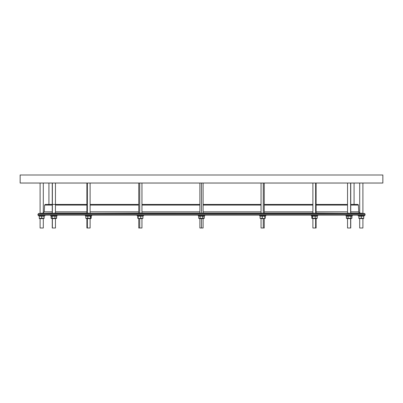 <?xml version="1.0" encoding="UTF-8"?>
<svg xmlns="http://www.w3.org/2000/svg" width="403" height="403" viewBox="0 0 403 403"><rect width="100%" height="100%" fill="white"/><g stroke="black" fill="none" stroke-linecap="round" stroke-linejoin="round"><path stroke-width="0.6" d="M357.723 204.447A0.67 0.67 0 0 1 358.393 205.077A0.67 0.67 0 0 0 357.723 204.447L350.746 204.447L357.723 204.447L354.076 204.447L354.076 183.033L359.698 183.033L359.698 213.051A1.34 1.34 0 0 1 358.746 211.837L350.746 211.837L358.746 211.837A1.34 1.34 0 0 0 359.698 213.051L360.761 213.172M361.763 213.258L362.907 213.358L362.907 183.033L382.684 183.033L20.15 183.033L382.85 183.033L382.85 174.998L20.15 174.998L20.15 183.033L20.15 174.998L348.721 174.998M48.924 204.447L48.924 183.033L48.924 204.447L86.897 204.447L55.468 204.447M90.111 204.447L138.743 204.447L90.111 204.447M141.952 204.447L199.893 204.447L141.952 204.447M203.107 204.447L261.048 204.447L203.107 204.447M264.257 204.447L312.889 204.447L264.257 204.447M316.103 204.447L347.532 204.447L316.103 204.447M40.144 213.353L52.254 213.101L40.093 213.358L43.035 213.101L40.093 213.358L40.093 183.033L40.093 213.358L52.254 213.101M55.468 183.033L55.438 213.101L86.897 213.101L52.38 213.358L52.38 183.033L52.38 213.358L55.468 213.081L52.259 213.348L52.254 183.033M88.821 213.101L87.209 213.358L87.365 183.033L87.365 213.358L88.821 213.101M138.743 213.101L86.897 213.318L86.897 183.033M140.043 213.101L141.68 213.101L139.73 213.358L139.73 183.033L139.73 213.358L141.68 213.101L140.043 213.101C138.451 213.222 138.35 213.308 139.73 213.358L141.68 213.101M141.952 213.101L199.893 213.122L141.952 213.101M203.107 213.101L261.048 213.122L203.107 213.101M261.32 213.101L263.27 213.358L261.32 213.101L263.27 213.358L263.27 183.033L263.27 213.358C264.65 213.308 264.549 213.222 262.958 213.101M264.257 213.101L312.889 213.101L264.257 213.101L312.889 213.101L312.889 183.033M316.103 183.033L316.103 213.318L315.635 213.358L315.635 183.033L315.635 213.358L312.924 213.101L315.826 213.353L312.894 213.116M316.103 213.101L350.62 213.358L347.532 213.081L350.62 213.358L350.62 183.033L350.746 213.348L350.746 183.033M350.746 213.101L359.965 213.101L350.746 213.101L359.965 213.101L364.317 213.479L351.678 213.479M347.532 211.837L316.103 211.837L347.532 211.837M312.889 211.837L264.257 211.837L312.889 211.837M261.048 211.837L203.107 211.837L261.048 211.837M199.893 211.837L141.952 211.837L199.893 211.837M138.743 211.837L90.111 211.837L138.743 211.837M86.897 211.837L55.468 211.837L86.897 211.837M52.254 211.837L44.254 211.837L52.254 211.837M51.322 213.479L364.317 213.479L362.907 213.358L362.907 183.033L382.684 183.033L20.15 183.033M202.387 213.101L203.107 213.217L202.387 213.101C203.52 213.222 203.228 213.308 201.5 213.358C199.772 213.308 199.48 213.222 200.613 213.101C199.48 213.222 199.772 213.308 201.5 213.358L201.5 183.033L201.5 213.358C199.772 213.308 199.48 213.222 200.613 213.101M52.254 204.447L45.277 204.447L44.607 205.077L52.254 205.077L44.607 205.077L44.254 211.837L43.035 213.101M55.468 205.077L86.897 205.077M90.111 205.077L138.743 205.077M141.952 205.077L199.893 205.077M203.107 205.077L261.048 205.077M264.257 205.077L312.889 205.077M316.103 205.077L347.532 205.077M350.746 205.077L358.393 205.077L350.746 205.077L358.393 205.077L358.746 211.837L358.393 205.077L352.469 205.077M364.317 213.479L38.683 213.479L364.317 213.479L38.683 213.479L37.953 214.28L365.047 214.28A0.801 0.801 0 0 0 364.317 213.479A0.801 0.801 0 0 1 365.047 214.28L37.953 214.28L37.953 215.152L365.047 215.152L365.047 214.28L365.047 215.152L364.514 215.152L364.514 215.822L361.305 215.822L361.305 215.152L361.305 215.822L358.091 215.822L358.091 215.152L352.348 215.152L352.348 215.822L347.91 215.822L350.368 215.822L347.91 215.822L347.91 215.152L347.91 215.822L345.925 215.822L345.925 215.152L317.71 215.152L317.71 215.822L312.224 215.822L316.768 215.822L312.224 215.822L312.224 215.152L312.224 215.822L311.287 215.822L311.287 215.152L265.864 215.152L265.864 215.822L259.688 215.822L265.622 215.822L259.688 215.822L259.688 215.152L259.688 215.822L259.441 215.152L204.714 215.152L204.714 215.822L198.286 215.822L204.714 215.822L198.286 215.822L198.286 215.152L198.286 215.822M201.5 228.002C196.155 228.002 206.845 228.002 201.5 228.002L203.107 228.002L203.107 218.602L201.5 218.602L201.5 228.002L201.5 218.602L199.893 218.602L199.893 228.002L201.5 228.002M199.294 215.822L198.719 216.154L198.719 218.275L199.294 218.602L203.706 218.602L204.281 218.275L198.719 218.275L201.5 218.602L204.281 218.275L204.281 216.154L202.89 216.154L202.89 218.275L202.89 216.154L200.11 216.154L200.11 218.275L200.11 216.154L198.719 216.154L198.719 218.275L198.719 216.154L204.281 216.154L204.281 218.275L199.414 218.486M203.586 215.937L204.281 216.154L203.586 215.937L204.281 216.154L204.281 218.275M203.586 218.486L202.89 218.275L202.633 216.084L204.281 216.154L203.706 215.822M359.698 218.602L359.698 228.002L362.907 228.002L362.907 218.602L362.907 228.002M358.892 218.486L363.511 218.602L363.713 218.275L358.892 218.275L363.713 218.275L363.511 218.602M362.509 215.937L363.713 216.154L363.713 218.275L363.713 216.154L361.305 216.154L361.305 218.275L361.305 216.154L358.892 216.154L358.892 218.275L358.892 215.937L363.713 216.154L362.509 215.937L363.713 216.154L363.713 218.275L358.892 218.275L360.096 218.486M360.096 215.937L363.713 216.154M201.5 215.937L200.11 216.154L202.89 216.154M86.534 216.154L85.814 216.154L85.814 218.275L86.534 218.275M87.879 215.937L87.255 215.988M87.879 218.486L88.504 218.441M90.468 218.275L91.189 218.275L90.997 215.988L91.189 218.275L90.71 218.602L86.292 218.602L86.897 218.602L86.897 228.002L90.111 228.002L90.111 218.602L85.814 218.275L86.292 218.602L87.783 218.275L85.814 218.275L90.468 218.275L87.783 218.275L87.783 216.154L87.783 218.275L87.783 216.154L85.814 216.154L90.468 216.154L87.783 216.154L90.468 216.154L90.468 218.275L90.468 216.154L91.189 216.154L90.468 216.154L90.468 218.275L91.189 218.275L87.783 218.275M52.254 218.602L52.254 228.002L55.468 228.002L55.468 218.602L51.821 218.602L51.105 218.275L51.634 218.486L51.105 218.275L51.634 218.486L51.105 218.275L51.105 216.154L51.105 218.275L51.634 218.486L51.105 218.275L51.257 216.053L52.168 216.154L52.168 218.275L51.821 218.602L56.072 218.602L56.622 218.275L52.168 218.275L54.929 218.275L54.929 216.154L51.105 216.154L54.929 216.154L54.929 218.275L56.465 218.376L56.622 216.154L56.622 218.275L52.168 218.275L52.168 216.154L56.622 216.154L54.929 216.154L54.929 218.275M54.178 215.937L53.861 215.948M52.38 228.002L52.38 218.602L52.38 228.002L55.347 228.002L52.38 228.002M51.257 218.376L55.468 218.602M51.634 218.486L52.168 218.275L51.634 218.486M56.088 215.937L56.622 216.154L56.088 215.937L56.622 216.154L56.622 218.275M52.632 215.822L55.609 215.822L52.632 215.822M50.652 215.152L50.652 215.822L57.075 215.822L57.075 215.152M87.365 228.002L87.365 218.602L87.365 228.002M85.814 216.154L85.814 218.275L85.814 216.154L87.783 216.154M86.232 215.822L90.776 215.822L86.232 215.822M85.29 215.152L85.29 215.822L91.713 215.822L91.713 215.152M139.73 228.002C136.128 228.002 145.997 228.002 139.73 228.002L141.952 228.002L141.952 218.602L138.743 218.602L138.743 228.002L139.73 228.002L139.73 218.602L139.73 228.002M137.917 218.476L142.778 218.476M139.503 218.602L137.776 218.275L138.138 218.275L137.776 218.275L137.776 216.154L137.776 218.275L139.503 218.602M142.551 218.275L139.423 218.486L142.914 218.275L142.914 216.154L140.707 216.154L140.707 218.275L140.707 216.154L138.138 216.154L138.138 218.275L138.138 216.154L137.776 216.154L142.914 216.154L142.914 218.275L139.423 218.486L137.776 218.275L137.776 216.154L142.914 216.154L142.551 216.154L142.914 216.154L142.551 216.154L142.914 216.154L142.914 218.275L142.551 218.275M137.378 215.822L143.312 215.822L137.378 215.822M137.136 215.152L137.136 215.822L143.559 215.822L143.559 215.152M261.048 218.602L261.048 228.002L263.27 228.002C257.003 228.002 266.872 228.002 263.27 228.002L264.257 228.002L264.257 218.602L261.048 218.602L265.083 218.476M263.27 228.002L263.27 218.602L263.27 228.002M260.222 218.476L263.497 218.602L262.293 218.275L260.086 218.275L264.257 218.602M265.224 218.275L264.862 218.275L264.862 216.154L262.293 216.154L265.224 216.154L264.862 216.154L265.224 216.154L265.224 218.275L265.224 216.154L265.224 218.275L263.577 218.486L265.224 218.275L264.862 218.275L264.862 216.154L264.862 218.275L263.577 218.486L262.293 218.275L262.293 216.154L262.293 218.275L260.086 218.275L260.086 216.154L260.086 218.275L260.449 218.275M262.293 218.275L262.293 216.154L260.086 216.154L264.862 216.154M312.889 218.602L312.889 228.002L316.103 228.002L316.103 218.602L316.708 218.602L312.889 218.602L316.708 218.602L317.186 218.275L311.811 218.275L315.217 218.275L316.058 218.602L317.186 218.275L317.186 216.154L317.186 218.275L316.708 218.602M315.635 228.002L315.635 218.602L315.635 228.002M312.003 218.441L316.103 218.602M316.466 218.275L311.811 218.275L311.811 216.154L317.186 216.154L315.217 216.154L315.217 218.275L315.217 216.154L312.532 216.154L312.532 218.275L312.532 216.154L311.811 216.154L311.811 218.275L311.811 216.154L312.29 215.822M317.186 218.275L317.186 216.154L316.466 216.154L317.186 216.154L316.708 215.822M350.62 228.002L347.653 228.002L350.746 228.002L350.746 218.602L351.179 218.602L347.532 218.602L347.532 228.002L350.62 228.002L350.62 218.602L350.62 228.002M351.366 218.486L346.53 218.376L346.379 216.154L348.071 216.154L346.379 216.154L346.379 218.275L348.071 218.275L348.071 216.154L350.832 216.154L348.071 216.154L348.071 218.275L350.832 218.275L350.832 216.154L351.895 216.154L350.832 216.154L350.832 218.275L351.366 218.486L351.895 218.275L351.366 218.486L351.895 218.275L351.895 216.154L351.895 218.275L351.179 218.602L350.832 218.275L346.379 218.275L346.928 218.602L351.743 218.376M346.912 215.937L351.895 216.154L351.345 215.822M348.822 218.486L349.139 218.476M315.121 215.937L314.496 215.988M315.121 218.486L315.745 218.441M264.121 215.937L263.869 215.948M260.086 218.275L260.086 216.154L262.293 216.154M138.879 218.486L139.131 218.476M359.965 213.101L359.698 213.051M40.093 228.002L43.302 228.002L40.093 228.002L40.093 218.602L40.093 228.002L43.302 228.002L40.093 228.002L43.302 228.002L43.302 218.602L39.287 218.486L39.287 216.154L44.108 216.154L40.491 215.937L41.695 216.154L41.695 218.275L41.695 216.154L39.287 216.154L39.287 218.275L44.108 218.275L44.108 216.154L42.904 215.937L44.108 216.154L43.907 215.822L39.489 215.822L43.907 215.822L44.108 218.275L39.287 218.486L44.108 218.486M38.487 215.152L38.487 215.822L44.909 215.822L44.909 215.152M40.491 215.937L44.108 216.154L44.108 218.275L39.287 218.275L39.287 216.154L41.695 216.154L41.695 218.275L42.904 218.486M354.076 183.033L359.698 183.033M198.286 215.152L365.047 215.152M86.897 213.101L55.438 213.101M50.531 205.077L52.254 205.077M365.047 214.28L37.953 214.28L365.047 214.28M200.11 218.275L200.11 216.154L199.414 215.937M198.719 216.154L200.11 216.154M358.892 218.275L358.892 216.154L361.305 216.154L361.305 218.275L362.509 218.486M51.655 215.822L51.105 216.154M52.168 218.275L52.168 216.154M54.929 216.154L56.622 216.154M91.189 218.275L91.189 216.154L90.468 216.154M137.776 216.154L138.138 216.154L138.138 218.275L137.776 218.275M140.707 218.275L140.707 216.154M315.217 218.275L315.217 216.154L317.186 216.154M312.532 218.275L312.532 216.154L315.217 216.154M311.811 216.154L312.532 216.154M351.895 218.275L351.895 216.154M350.832 218.275L350.832 216.154M348.071 218.275L348.071 216.154M346.379 218.275L346.379 216.154M43.302 218.602L39.489 218.602M40.491 218.486L39.287 218.486M44.108 215.937L42.904 215.937M56.072 215.822L56.47 216.053M90.71 215.822L90.997 215.988M86.292 215.822L86.01 215.988M346.928 215.822L346.53 216.053M138.743 228.002L138.743 218.602M347.532 183.033L347.532 213.081M261.048 213.167L261.048 183.033M264.257 183.033L264.257 213.273M138.743 213.273L138.743 183.033M141.952 183.033L141.952 213.167M90.111 183.033L90.111 213.116M199.893 213.217L199.893 183.033M203.107 183.033L203.107 213.217M43.302 183.033L43.302 213.051"/></g></svg>
